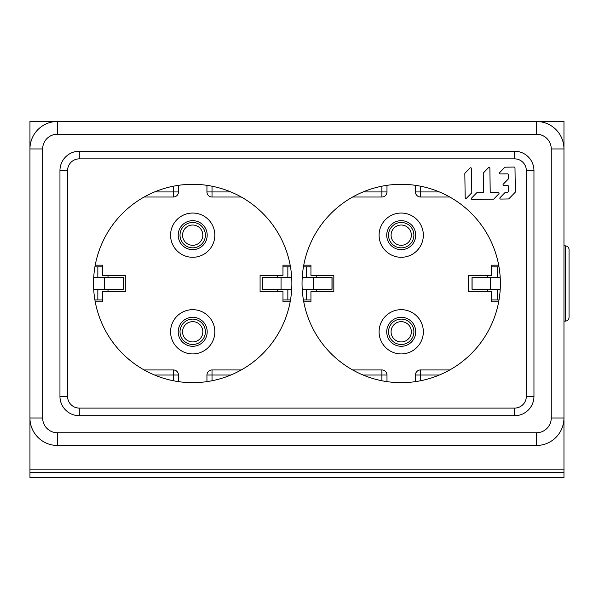 <?xml version="1.0" encoding="UTF-8"?>
<svg xmlns="http://www.w3.org/2000/svg" width="599" height="599" viewBox="0 0 599 599"><rect width="100%" height="100%" fill="white"/><g stroke="black" fill="none" stroke-linecap="round" stroke-linejoin="round"><path stroke-width="0.9" d="M491.494 299.927L499.019 299.927M497.469 289.242L497.469 299.927L497.469 289.242M491.494 266.869L497.469 266.869L497.469 277.547L497.469 266.869L498.989 266.869M500.21 277.547L472.005 277.547L472.005 289.242L500.225 289.242M102.422 266.869L94.927 266.869M97.839 277.547L97.839 266.869L97.839 277.547M102.422 299.927L97.839 299.927L97.839 289.242L97.839 299.927L94.897 299.927M93.691 289.242L123.304 289.242L123.304 277.547L93.699 277.547M282.968 299.927L290.5 299.927M287.849 289.242L287.849 299.927L287.849 289.242M282.968 266.869L287.849 266.869L287.849 277.547L287.849 266.869L290.47 266.869M291.691 277.547L262.384 277.547L262.384 289.242L291.706 289.242M310.941 266.869L303.446 266.869M306.598 277.547L306.598 266.869L306.598 277.547M310.941 299.927L306.598 299.927L306.598 289.242L306.598 299.927L303.416 299.927M302.21 289.242L332.063 289.242L332.063 277.547L302.218 277.547M42.664 417.997L42.664 148.956A14.75 14.75 0 0 1 57.414 134.213L536.502 134.213L536.502 121.492L563.966 121.492L563.966 245.845L565.239 245.845A3.811 3.811 0 0 1 569.05 249.656L569.05 317.298A3.811 3.811 0 0 1 565.239 321.116L563.966 321.116L563.966 472.416L29.95 472.416L29.95 148.956A27.464 27.464 0 0 1 57.414 121.492L536.502 121.492A27.464 27.464 0 0 1 563.966 148.956L563.966 417.997A27.464 27.464 0 0 1 536.502 445.461L57.414 445.461A27.464 27.464 0 0 1 29.95 417.997L42.664 417.997A14.75 14.75 0 0 0 57.414 432.748L536.502 432.748L536.502 445.461A27.464 27.464 0 0 0 563.966 417.997L551.252 417.997A14.75 14.75 0 0 1 536.502 432.748M67.582 170.573A11.695 11.695 0 0 1 79.285 158.877L79.285 151.248A19.325 19.325 0 0 0 59.96 170.573A19.325 19.325 0 0 1 79.285 151.248L514.631 151.248A19.325 19.325 0 0 1 533.956 170.573L533.956 396.388A19.325 19.325 0 0 1 514.631 415.713L79.285 415.713A19.325 19.325 0 0 1 59.96 396.388L59.96 170.573L67.582 170.573L67.582 396.388A11.695 11.695 0 0 0 79.285 408.084L79.285 415.713M500.39 283.477A99.172 99.172 0 0 0 401.218 184.305A99.172 99.172 0 0 0 302.046 283.477A99.172 99.172 0 0 0 401.218 382.656A99.172 99.172 0 0 0 500.39 283.477M291.87 283.477A99.172 99.172 0 0 0 192.698 184.305A99.172 99.172 0 0 0 93.526 283.477A99.172 99.172 0 0 0 192.698 382.656A99.172 99.172 0 0 0 291.87 283.477M464.831 173.695L465.168 197.535A0.839 0.839 0 0 0 466.599 198.104L471.555 193.013A0.839 0.839 0 0 0 471.795 192.421L471.465 168.581A0.839 0.839 0 0 0 470.028 168.005L465.071 173.096A0.839 0.839 0 0 0 464.831 173.695A0.839 0.839 0 0 1 465.071 173.096M498.233 192.399L491.053 192.489A0.839 0.839 0 0 1 490.199 191.673L489.877 168.326A0.839 0.839 0 0 0 488.44 167.75L483.49 172.841A0.839 0.839 0 0 0 483.251 173.44L483.505 191.762A0.839 0.839 0 0 1 482.682 192.616L477.163 192.683A0.839 0.839 0 0 0 476.579 192.945L471.623 198.037A0.839 0.839 0 0 0 472.237 199.46L493.306 199.168A0.839 0.839 0 0 0 493.898 198.913L498.847 193.821A0.839 0.839 0 0 0 498.233 192.399A0.839 0.839 0 0 1 498.847 193.821M508.558 191.732A0.839 0.839 0 0 0 508.618 191.418L507.772 192.272L505.623 192.294A0.839 0.839 0 0 0 505.039 192.549L500.083 197.64A0.839 0.839 0 0 0 500.697 199.063L508.371 198.958A0.839 0.839 0 0 0 508.963 198.703L515.08 192.406A0.839 0.839 0 0 0 515.32 191.815L514.99 167.885A0.839 0.839 0 0 0 514.137 167.061L505.279 167.181A0.839 0.839 0 0 0 504.687 167.435L499.738 172.527A0.839 0.839 0 0 0 500.352 173.95L507.533 173.86A0.839 0.839 0 0 1 508.386 174.676L508.439 178.517L508.386 174.676M508.439 178.517A0.839 0.839 0 0 1 508.199 179.108L503.25 184.2A0.839 0.839 0 0 0 503.856 185.623A0.839 0.839 0 0 1 503.25 184.2L508.199 179.108M503.856 185.623L507.697 185.57A0.839 0.839 0 0 1 508.544 186.394L508.611 191.418L508.544 186.394M449.797 197.019L420.543 197.019A5.084 5.084 0 0 1 415.459 191.935A5.084 5.084 0 0 0 420.543 197.019L449.797 197.019A99.172 99.172 0 0 1 498.69 265.17L491.494 265.17L491.494 275.345L468.605 275.345L468.605 291.616L491.494 291.616L491.494 301.791L498.69 301.791M441.066 192.668L439.928 192.174M418.956 185.907L417.533 185.66M416.417 185.48L415.699 185.368M386.729 185.368L386.011 185.48M384.895 185.66L383.48 185.907M362.507 192.174L361.362 192.668M241.277 197.019L212.024 197.019L241.277 197.019A99.172 99.172 0 0 1 290.163 265.17L282.968 265.17L282.968 275.345L260.086 275.345L260.086 291.616L282.968 291.616L282.968 301.791L290.163 301.791M232.547 192.668L231.409 192.174M210.436 185.907L209.014 185.66M207.898 185.48L207.179 185.368M178.21 185.368L177.491 185.48M176.376 185.66L174.96 185.907M153.988 192.174L152.842 192.668M95.226 265.17L102.422 265.17L102.422 275.345L125.311 275.345L125.311 291.616L102.422 291.616L102.422 301.791L95.226 301.791M206.94 381.623L206.94 375.026A5.084 5.084 0 0 1 212.024 369.942L241.277 369.942L212.024 369.942L212.024 380.754M178.457 185.331L178.457 191.935A5.084 5.084 0 0 1 173.373 197.019L144.112 197.019M212.024 197.019A5.084 5.084 0 0 1 206.94 191.935L212.024 191.935L212.024 197.019A5.084 5.084 0 0 1 206.94 191.935L206.94 185.331M303.745 265.17L310.941 265.17L310.941 275.345L333.83 275.345L333.83 291.616L310.941 291.616L310.941 301.791L303.745 301.791M152.842 374.293L153.988 374.787M174.96 381.054L176.376 381.301M177.499 381.481L178.217 381.593M207.187 381.593L207.905 381.481M209.021 381.301L210.436 381.054M231.401 374.787L232.554 374.293M144.112 369.942L173.373 369.942A5.084 5.084 0 0 1 178.457 375.026L178.457 381.623M361.362 374.293L362.507 374.787M383.48 381.054L384.895 381.301M386.018 381.481L386.737 381.593M415.706 381.593L416.425 381.481M417.54 381.301L418.956 381.054M439.921 374.787L441.074 374.293M352.631 369.942L381.892 369.942A5.084 5.084 0 0 1 386.976 375.026L386.976 381.623M415.459 381.623L415.459 375.026A5.084 5.084 0 0 1 420.543 369.942L449.797 369.942M386.976 185.331L386.976 191.935A5.084 5.084 0 0 1 381.892 197.019L352.631 197.019M415.459 191.935L420.543 191.935L420.543 197.019A5.084 5.084 0 0 1 415.459 191.935L415.459 185.331M386.797 333.239A14.496 14.496 0 0 0 401.936 346.274A14.496 14.496 0 0 0 415.639 330.356A14.496 14.496 0 0 0 400.499 317.32A14.496 14.496 0 0 0 386.797 333.239A14.496 14.496 0 0 1 400.499 317.32A14.496 14.496 0 0 1 415.639 330.356M386.797 236.605A14.496 14.496 0 0 0 401.936 249.641A14.496 14.496 0 0 0 415.639 233.722A14.496 14.496 0 0 0 400.499 220.687A14.496 14.496 0 0 0 386.797 236.605M178.277 236.605A14.496 14.496 0 0 0 193.417 249.641A14.496 14.496 0 0 0 207.119 233.722A14.496 14.496 0 0 0 191.972 220.687A14.496 14.496 0 0 0 178.277 236.605A14.496 14.496 0 0 1 192.698 220.672A14.496 14.496 0 0 1 207.194 235.167M178.277 333.239A14.496 14.496 0 0 0 193.417 346.274A14.496 14.496 0 0 0 207.119 330.356A14.496 14.496 0 0 0 191.972 317.32A14.496 14.496 0 0 0 178.277 333.239M507.533 173.852L500.352 173.95L507.533 173.852M466.599 198.104A0.839 0.839 0 0 1 465.168 197.535M471.795 192.421A0.839 0.839 0 0 1 471.555 193.013M483.251 173.44A0.839 0.839 0 0 1 483.49 172.841M489.877 168.326L490.199 191.673M493.898 198.913A0.839 0.839 0 0 1 493.306 199.168M472.237 199.46A0.839 0.839 0 0 1 471.623 198.037M477.163 192.691L482.682 192.616M515.32 191.815A0.839 0.839 0 0 1 515.08 192.406M505.623 192.294L506.365 192.286M500.697 199.063A0.839 0.839 0 0 1 500.083 197.64M415.713 235.167A14.496 14.496 0 0 0 401.218 220.672A14.496 14.496 0 0 0 386.722 235.167M411.356 235.167A10.138 10.138 0 0 1 401.218 245.298A10.138 10.138 0 0 1 391.08 235.167A10.138 10.138 0 0 1 401.218 225.029A10.138 10.138 0 0 1 411.356 235.167M411.356 331.794A10.138 10.138 0 0 1 401.218 341.932A10.138 10.138 0 0 1 391.08 331.794A10.138 10.138 0 0 1 401.218 321.663A10.138 10.138 0 0 1 411.356 331.794M207.119 330.356A14.496 14.496 0 0 0 191.972 317.32A14.496 14.496 0 0 0 178.203 331.794A14.496 14.496 0 0 0 192.698 346.289A14.496 14.496 0 0 0 207.194 331.794M202.836 331.794A10.138 10.138 0 0 1 192.698 341.932A10.138 10.138 0 0 1 182.56 331.794A10.138 10.138 0 0 1 192.698 321.663A10.138 10.138 0 0 1 202.836 331.794M202.836 235.167A10.138 10.138 0 0 1 192.698 245.298A10.138 10.138 0 0 1 182.56 235.167A10.138 10.138 0 0 1 192.698 225.029A10.138 10.138 0 0 1 202.836 235.167A10.138 10.138 0 0 1 192.698 245.298A10.138 10.138 0 0 1 182.56 235.167M42.664 148.956L29.95 148.956L29.95 121.492L57.414 121.492L57.414 134.213M29.95 472.416L29.95 477.508L563.966 477.508L563.966 472.416M487.294 291.616L487.294 289.242M487.294 277.547L487.294 275.345M490.671 289.242L490.671 277.547M472.094 289.242L472.094 277.547M108.007 275.345L108.007 277.547M108.007 289.242L108.007 291.616M104.638 277.547L104.638 289.242M123.214 277.547L123.214 289.242M277.674 291.616L277.674 289.242M277.674 277.547L277.674 275.345M281.051 289.242L281.051 277.547M262.474 289.242L262.474 277.547M316.766 275.345L316.766 277.547M316.766 289.242L316.766 291.616M313.397 277.547L313.397 289.242M331.973 277.547L331.973 289.242M569.05 317.298A3.811 3.811 0 0 1 565.239 321.116L565.239 245.845M536.502 134.213A14.75 14.75 0 0 1 551.252 148.956L551.252 417.997M57.414 432.748L57.414 445.461M563.966 148.956L551.252 148.956M514.631 415.713L514.631 408.084L79.285 408.084M79.285 158.877L514.631 158.877A11.695 11.695 0 0 1 526.326 170.573L526.326 396.388A11.695 11.695 0 0 1 514.631 408.084M526.326 396.388L533.956 396.388M533.956 170.573L526.326 170.573M514.631 158.877L514.631 151.248M59.96 396.388L67.582 396.388M170.573 235.167A22.126 22.126 0 0 0 192.698 257.285A22.126 22.126 0 0 0 214.824 235.167A22.126 22.126 0 0 0 192.698 213.042A22.126 22.126 0 0 0 170.573 235.167M170.573 331.794A22.126 22.126 0 0 0 192.698 353.919A22.126 22.126 0 0 0 214.824 331.794A22.126 22.126 0 0 0 192.698 309.668A22.126 22.126 0 0 0 170.573 331.794M178.457 191.935A5.084 5.084 0 0 1 173.373 197.019L173.373 191.935L178.457 191.935M154.557 191.935L173.373 191.935L173.373 186.207M212.024 186.207L212.024 191.935L230.84 191.935M379.092 331.794A22.126 22.126 0 0 0 401.218 353.919A22.126 22.126 0 0 0 423.343 331.794A22.126 22.126 0 0 0 401.218 309.668A22.126 22.126 0 0 0 379.092 331.794M379.092 235.167A22.126 22.126 0 0 0 401.218 257.285A22.126 22.126 0 0 0 423.343 235.167A22.126 22.126 0 0 0 401.218 213.042A22.126 22.126 0 0 0 379.092 235.167M178.457 375.026L154.557 375.026M173.373 380.754L173.373 369.942M230.84 375.026L206.94 375.026M386.976 375.026L363.076 375.026M381.892 380.754L381.892 369.942M420.543 369.942L420.543 380.754M439.359 375.026L415.459 375.026M386.976 191.935A5.084 5.084 0 0 1 381.892 197.019L381.892 191.935L386.976 191.935M363.076 191.935L381.892 191.935L381.892 186.207M420.543 186.207L420.543 191.935L439.359 191.935M413.894 235.167A12.676 12.676 0 0 1 401.218 247.844A12.676 12.676 0 0 1 388.541 235.167A12.676 12.676 0 0 1 401.218 222.484A12.676 12.676 0 0 1 413.894 235.167M413.894 331.794A12.676 12.676 0 0 1 401.218 344.477A12.676 12.676 0 0 1 388.541 331.794A12.676 12.676 0 0 1 401.218 319.117A12.676 12.676 0 0 1 413.894 331.794M205.375 331.794A12.676 12.676 0 0 1 192.698 344.477A12.676 12.676 0 0 1 180.022 331.794A12.676 12.676 0 0 1 192.698 319.117A12.676 12.676 0 0 1 205.375 331.794M205.375 235.167A12.676 12.676 0 0 1 192.698 247.844A12.676 12.676 0 0 1 180.022 235.167A12.676 12.676 0 0 1 192.698 222.484A12.676 12.676 0 0 1 205.375 235.167M563.966 469.878L29.95 469.878"/></g></svg>
